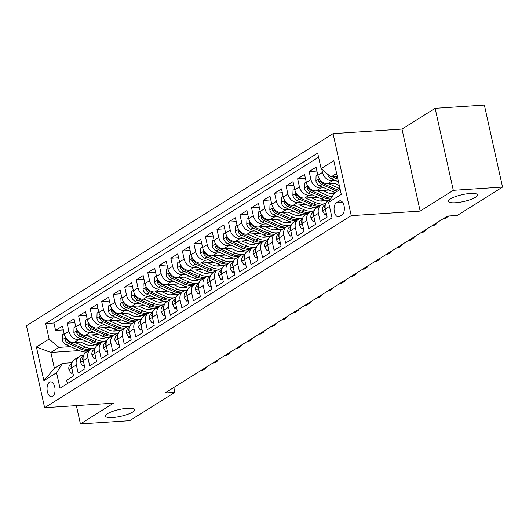 <?xml version="1.0" encoding="UTF-8"?>
<svg xmlns="http://www.w3.org/2000/svg" width="529" height="529" viewBox="0 0 529 529"><rect width="100%" height="100%" fill="white"/><g stroke="black" fill="none" stroke-linecap="round" stroke-linejoin="round"><path stroke-width="0.79" d="M127.403 408.282A14.938 3.485 -12.5 0 1 134.617 409.671A14.938 3.485 -12.5 0 1 127.621 414.366A14.938 3.485 -12.5 0 1 112.651 417.526A14.938 3.485 -12.5 0 1 105.443 416.138A14.938 3.485 -12.5 0 1 112.439 411.443A14.938 3.485 -12.5 0 1 127.403 408.282M470.321 193.469A14.938 3.485 -12.5 0 1 477.528 194.857A14.938 3.485 -12.5 0 1 470.539 199.552A14.938 3.485 -12.5 0 1 455.568 202.713A14.938 3.485 -12.5 0 1 448.361 201.324A14.938 3.485 -12.5 0 1 455.357 196.629A14.938 3.485 -12.5 0 1 470.321 193.469M52.622 396.4A7.472 3.987 -93.8 0 0 54.923 388.008A7.472 3.987 -93.8 0 0 50.559 381.852A7.472 3.987 -93.8 0 0 49.475 382.216A7.472 3.987 -93.8 0 0 47.18 390.607A7.472 3.987 -93.8 0 0 51.544 396.763A7.472 3.987 -93.8 0 0 52.622 396.4M333.058 133.652L26.45 325.725L44.628 407.714L351.236 215.647L333.058 133.652L401.994 129.096L420.171 211.091L453.313 190.328L435.136 108.333L401.994 129.096M435.136 108.333L484.372 105.079L502.55 187.074L453.313 190.328M67.375 383.624L66.628 380.272L73.544 375.94L71.752 367.853L76.361 364.964A9.337 7.591 -122.1 0 1 79.284 356.526A9.337 7.591 -122.1 0 1 82.273 355.581L83.562 355.495M76.361 364.964L78.153 373.051L85.07 368.72L83.278 360.633L87.887 357.743A9.337 7.591 -122.1 0 1 90.809 349.305A9.337 7.591 -122.1 0 1 93.798 348.36L95.088 348.274M87.887 357.743L89.679 365.83L96.595 361.499L94.803 353.412L99.412 350.522A9.337 7.591 -122.1 0 1 102.335 342.084A9.337 7.591 -122.1 0 1 105.331 341.139L106.613 341.053M99.412 350.522L101.211 358.609L108.121 354.278L106.329 346.191L110.945 343.301A9.337 7.591 -122.1 0 1 113.861 334.87A9.337 7.591 -122.1 0 1 116.856 333.918L118.139 333.832M110.945 343.301L112.737 351.388L119.653 347.057L117.855 338.97L122.47 336.08A9.337 7.591 -122.1 0 1 125.386 327.649A9.337 7.591 -122.1 0 1 128.382 326.697L129.665 326.611M122.47 336.08L124.262 344.167L131.179 339.836L129.387 331.749L133.996 328.859A9.337 7.591 -122.1 0 1 136.918 320.429A9.337 7.591 -122.1 0 1 139.907 319.476L141.19 319.39M133.996 328.859L135.788 336.947L142.704 332.615L140.912 324.528L145.521 321.639A9.337 7.591 -122.1 0 1 148.444 313.208A9.337 7.591 -122.1 0 1 151.433 312.255L152.722 312.17M145.521 321.639L147.313 329.726L154.23 325.395L152.438 317.307L157.047 314.418A9.337 7.591 -122.1 0 1 159.97 305.987A9.337 7.591 -122.1 0 1 162.958 305.035L164.248 304.949M157.047 314.418L158.839 322.505L165.756 318.174L163.964 310.087L168.572 307.197A9.337 7.591 -122.1 0 1 171.495 298.766A9.337 7.591 -122.1 0 1 174.491 297.814L175.773 297.728M168.572 307.197L170.364 315.284L177.281 310.953L175.489 302.866L180.098 299.976A9.337 7.591 -122.1 0 1 183.021 291.545A9.337 7.591 -122.1 0 1 186.016 290.593L187.299 290.507M180.098 299.976L181.897 308.063L188.813 303.732L187.015 295.645L191.63 292.755A9.337 7.591 -122.1 0 1 194.546 284.324A9.337 7.591 -122.1 0 1 197.542 283.372L198.825 283.286M191.63 292.755L193.422 300.842L200.339 296.511L198.54 288.424L203.156 285.534A9.337 7.591 -122.1 0 1 206.079 277.103A9.337 7.591 -122.1 0 1 209.067 276.151L210.35 276.065M203.156 285.534L204.948 293.621L211.864 289.29L210.073 281.203L214.681 278.314A9.337 7.591 -122.1 0 1 217.604 269.883A9.337 7.591 -122.1 0 1 220.593 268.93L221.876 268.844M214.681 278.314L216.473 286.401L223.39 282.069L221.598 273.982L226.207 271.093A9.337 7.591 -122.1 0 1 229.13 262.662A9.337 7.591 -122.1 0 1 232.119 261.71L233.408 261.624M226.207 271.093L227.999 279.18L234.916 274.849L233.124 266.761L237.733 263.872A9.337 7.591 -122.1 0 1 240.655 255.441A9.337 7.591 -122.1 0 1 243.644 254.489L244.934 254.403M237.733 263.872L239.525 271.959L246.441 267.628L244.649 259.541L249.258 256.651A9.337 7.591 -122.1 0 1 252.181 248.22A9.337 7.591 -122.1 0 1 255.176 247.268L256.459 247.182M249.258 256.651L251.057 264.738L257.967 260.407L256.175 252.32L260.79 249.43A9.337 7.591 -122.1 0 1 263.707 240.999A9.337 7.591 -122.1 0 1 266.702 240.047L267.985 239.961M260.79 249.43L262.582 257.524L269.499 253.186L267.7 245.099L272.316 242.209A9.337 7.591 -122.1 0 1 275.232 233.778A9.337 7.591 -122.1 0 1 278.228 232.826L279.51 232.74M272.316 242.209L274.108 250.303L281.025 245.965L279.233 237.878L283.842 234.988A9.337 7.591 -122.1 0 1 286.764 226.557A9.337 7.591 -122.1 0 1 289.753 225.605L291.036 225.519M283.842 234.988L285.634 243.082L292.55 238.744L290.758 230.657L295.367 227.768A9.337 7.591 -122.1 0 1 298.29 219.337A9.337 7.591 -122.1 0 1 301.279 218.384L302.568 218.298M295.367 227.768L297.159 235.861L304.076 231.523L302.284 223.436L306.893 220.547A9.337 7.591 -122.1 0 1 309.815 212.116A9.337 7.591 -122.1 0 1 312.804 211.164L314.094 211.078M306.893 220.547L308.685 228.64L315.601 224.303L313.809 216.216L318.418 213.326A9.337 7.591 -122.1 0 1 321.341 204.895A9.337 7.591 -122.1 0 1 324.337 203.943L325.619 203.857M318.418 213.326L320.21 221.42L327.127 217.082L325.335 208.995A9.337 7.591 -122.1 0 1 328.258 200.564L330.638 199.069M338.732 182.928L327.709 183.656A9.337 7.591 -122.1 0 1 317.869 175.311L316.077 167.224L309.161 171.555L316.924 171.046M329.071 190.023L316.183 190.876A9.337 7.591 57.9 0 1 306.344 182.531L304.552 174.444L297.635 178.776L305.398 178.266M317.545 197.244L304.658 198.097A9.337 7.591 57.9 0 1 294.818 189.752L293.02 181.665L286.103 185.996L293.866 185.481M306.02 204.465L293.132 205.318A9.337 7.591 57.9 0 1 283.286 196.973L281.494 188.886L274.577 193.217L282.341 192.701M294.494 211.686L281.607 212.539A9.337 7.591 57.9 0 1 271.761 204.194L269.969 196.107L263.052 200.438L270.815 199.922M282.969 218.907L270.081 219.76A9.337 7.591 57.9 0 1 260.235 211.415L258.443 203.328L251.526 207.659L259.289 207.143M271.443 226.128L258.555 226.981A9.337 7.591 57.9 0 1 248.709 218.636L246.917 210.549L240.001 214.88L247.764 214.364M259.911 233.349L247.023 234.202A9.337 7.591 57.9 0 1 237.184 225.857L235.392 217.769L228.475 222.101L236.238 221.585M248.385 240.569L235.498 241.422A9.337 7.591 57.9 0 1 225.658 233.077L223.86 224.99L216.95 229.322L224.706 228.806M236.86 247.79L223.972 248.643A9.337 7.591 57.9 0 1 214.126 240.298L212.334 232.211L205.417 236.542L213.18 236.027M225.334 255.011L212.446 255.864A9.337 7.591 57.9 0 1 202.6 247.519L200.808 239.432L193.892 243.763L201.655 243.247M213.809 262.232L200.921 263.085A9.337 7.591 57.9 0 1 191.075 254.74L189.283 246.653L182.366 250.984L190.129 250.468M202.283 269.453L189.395 270.306A9.337 7.591 57.9 0 1 179.549 261.961L177.757 253.874L170.841 258.205L178.604 257.689M190.757 276.674L177.863 277.527A9.337 7.591 57.9 0 1 168.024 269.182L166.232 261.095L159.315 265.426L167.078 264.91M179.225 283.894L166.337 284.747A9.337 7.591 57.9 0 1 156.498 276.402L154.706 268.315L147.789 272.647L155.552 272.131M167.7 291.115L154.812 291.968A9.337 7.591 57.9 0 1 144.972 283.623L143.174 275.536L136.257 279.867L144.02 279.352M156.174 298.336L143.286 299.189A9.337 7.591 57.9 0 1 133.44 290.844L131.648 282.757L124.732 287.088L132.495 286.573M144.648 305.557L131.761 306.41A9.337 7.591 57.9 0 1 121.915 298.065L120.123 289.978L113.206 294.309L120.969 293.793M133.123 312.778L120.235 313.631A9.337 7.591 57.9 0 1 110.389 305.286L108.597 297.199L101.68 301.53L109.443 301.014M121.597 319.999L108.71 320.852A9.337 7.591 57.9 0 1 98.863 312.507L97.072 304.413L90.155 308.751L97.918 308.235M110.065 327.22L97.177 328.066A9.337 7.591 57.9 0 1 87.338 319.728L85.546 311.634L78.629 315.972L86.392 315.456M98.539 334.44L85.652 335.287A9.337 7.591 57.9 0 1 75.812 326.948L74.014 318.855L67.104 323.193L74.86 322.677M502.55 187.074L457.307 215.415L447.461 216.07L165.061 392.974L174.907 392.326L173.829 387.479M338.957 201.126L336.424 202.713A7.234 3.862 -93.8 0 0 334.196 210.846A7.234 3.862 -93.8 0 0 338.421 216.804A7.234 3.862 -93.8 0 0 339.466 216.454L342.005 214.867A7.234 3.862 -93.8 0 0 344.234 206.74A7.234 3.862 -93.8 0 0 340.002 200.775A7.234 3.862 -93.8 0 0 338.957 201.126L341.086 200.987M79.29 350.568L50.87 352.446L54.408 368.402L62.475 363.344L56.563 372.733L60.002 388.24L332.027 217.836L328.588 202.323L334.507 192.94L340.167 189.389M56.563 372.733L43.881 380.675L36.415 346.991L49.098 339.049L45.653 323.536L317.684 153.126L321.123 168.639L333.799 160.697L341.271 194.381L328.588 202.323M104.914 337.892L100.761 338.163M81.949 339.413L78.735 339.625A9.337 7.591 -122.1 0 1 68.896 331.28L67.104 323.193M87.014 341.661L74.126 342.508L78.735 339.625M116.446 330.671L112.287 330.949M93.474 332.192L90.267 332.404A9.337 7.591 -122.1 0 1 80.421 324.059L78.629 315.972M127.972 323.45L123.812 323.728M105 324.971L101.793 325.183A9.337 7.591 -122.1 0 1 91.947 316.838L90.155 308.751M139.497 316.23L135.338 316.507M116.525 317.75L113.318 317.962A9.337 7.591 -122.1 0 1 103.472 309.617L101.68 301.53M151.023 309.009L146.87 309.286M128.058 310.53L124.844 310.741A9.337 7.591 -122.1 0 1 114.998 302.396L113.206 294.309M162.548 301.788L158.396 302.066M139.583 303.309L136.37 303.52A9.337 7.591 -122.1 0 1 126.53 295.175L124.732 287.088M174.074 294.567L169.921 294.845M151.109 296.088L147.895 296.3A9.337 7.591 -122.1 0 1 138.056 287.955L136.257 279.867M185.6 287.346L181.447 287.624M162.634 288.867L159.421 289.079A9.337 7.591 -122.1 0 1 149.581 280.734L147.789 272.647M197.132 280.125L192.973 280.403M174.16 281.646L170.953 281.858A9.337 7.591 -122.1 0 1 161.107 273.513L159.315 265.426M208.657 272.904L204.498 273.182M185.686 274.425L182.479 274.637A9.337 7.591 -122.1 0 1 172.633 266.292L170.841 258.205M220.183 265.684L216.03 265.961M197.211 267.205L194.004 267.416A9.337 7.591 -122.1 0 1 184.158 259.071L182.366 250.984M231.709 258.463L227.556 258.741M208.743 259.984L205.53 260.195A9.337 7.591 -122.1 0 1 195.684 251.85L193.892 243.763M243.234 251.242L239.082 251.52M220.269 252.763L217.055 252.974A9.337 7.591 -122.1 0 1 207.216 244.629L205.417 236.542M254.76 244.021L250.607 244.299M231.795 245.542L228.581 245.754A9.337 7.591 -122.1 0 1 218.742 237.409L216.95 229.322M266.292 236.8L262.133 237.078M243.32 238.321L240.113 238.533A9.337 7.591 -122.1 0 1 230.267 230.188L228.475 222.101M277.818 229.579L273.658 229.857M254.846 231.1L251.639 231.312A9.337 7.591 -122.1 0 1 241.793 222.967L240.001 214.88M289.343 222.359L285.184 222.636M266.371 223.879L263.164 224.091A9.337 7.591 -122.1 0 1 253.318 215.746L251.526 207.659M300.869 215.138L296.716 215.415M277.904 216.659L274.69 216.87A9.337 7.591 -122.1 0 1 264.844 208.525L263.052 200.438M312.394 207.917L308.242 208.195M289.429 209.438L286.215 209.649A9.337 7.591 -122.1 0 1 276.376 201.304L274.577 193.217M323.92 200.696L319.767 200.974M300.955 202.217L297.741 202.428A9.337 7.591 -122.1 0 1 287.902 194.083L286.103 185.996M334.11 193.568L331.293 193.753M312.48 194.996L309.267 195.208A9.337 7.591 -122.1 0 1 299.427 186.863L297.635 178.776M324.006 187.775L320.799 187.987A9.337 7.591 -122.1 0 1 310.953 179.642L309.161 171.555M335.531 180.554L332.324 180.766A9.337 7.591 -122.1 0 1 322.478 172.421L321.758 169.181M318.584 157.192L53.925 322.988L55.571 330.413L63.335 329.898M74.126 342.508A9.337 7.591 57.9 0 1 64.28 334.169L62.488 326.076L55.571 330.413M62.475 363.344L72.03 362.715M336.629 173.433L330.969 176.984L321.123 168.639M337.317 176.56L330.969 176.984M76.368 405.617L80.421 423.921L129.665 420.667L174.907 392.326M80.421 423.921L113.563 403.158L44.628 407.714M420.171 211.091L351.236 215.647M93.388 345.113L89.236 345.384M70.423 346.634L58.937 347.388L50.87 352.446L36.415 346.991M321.341 204.895L316.732 207.785A9.337 7.591 57.9 0 0 313.809 216.216M309.815 212.116L305.207 215.005A9.337 7.591 57.9 0 0 302.284 223.436M298.29 219.337L293.681 222.226A9.337 7.591 57.9 0 0 290.758 230.657M286.764 226.557L282.149 229.447A9.337 7.591 57.9 0 0 279.233 237.878M275.232 233.778L270.623 236.668A9.337 7.591 57.9 0 0 267.7 245.099M263.707 240.999L259.098 243.889A9.337 7.591 57.9 0 0 256.175 252.32M252.181 248.22L247.572 251.11A9.337 7.591 57.9 0 0 244.649 259.541M240.655 255.441L236.046 258.331A9.337 7.591 57.9 0 0 233.124 266.761M229.13 262.662L224.521 265.551A9.337 7.591 57.9 0 0 221.598 273.982M217.604 269.883L212.989 272.772A9.337 7.591 57.9 0 0 210.073 281.203M206.079 277.103L201.463 279.993A9.337 7.591 57.9 0 0 198.54 288.424M194.546 284.324L189.937 287.207A9.337 7.591 57.9 0 0 187.015 295.645M183.021 291.545L178.412 294.428A9.337 7.591 57.9 0 0 175.489 302.866M171.495 298.766L166.886 301.649A9.337 7.591 57.9 0 0 163.964 310.087M159.97 305.987L155.361 308.87A9.337 7.591 57.9 0 0 152.438 317.307M148.444 313.208L143.835 316.091A9.337 7.591 57.9 0 0 140.912 324.528M136.918 320.429L132.303 323.312A9.337 7.591 57.9 0 0 129.387 331.749M125.386 327.649L120.777 330.532A9.337 7.591 57.9 0 0 117.855 338.97M113.861 334.87L109.252 337.753A9.337 7.591 57.9 0 0 106.329 346.191M102.335 342.084L97.726 344.974A9.337 7.591 57.9 0 0 94.803 353.412M90.809 349.305L86.201 352.195A9.337 7.591 57.9 0 0 83.278 360.633M53.925 322.988L45.653 323.536M49.098 339.049L58.937 347.388M79.284 356.526L74.675 359.416A9.337 7.591 57.9 0 0 71.752 367.853M43.881 380.675L54.408 368.402M327.504 174.048A6.189 5.026 57.9 0 0 331.452 178.742L338.494 181.87M332.721 176.865A6.189 5.026 57.9 0 0 333.64 177.374L337.919 179.271M337.555 177.625L335.432 176.686M326.307 213.372L324.627 214.424L322.492 210.714A6.189 5.026 -122.1 0 1 324.231 205.384L325.395 204.544M325.216 205.371A6.189 5.026 57.9 0 0 324.561 207.666L325.256 208.605M324.627 214.424L326.512 214.298M314.781 220.593L313.102 221.644L310.966 217.935A6.189 5.026 -122.1 0 1 312.705 212.605L313.869 211.765M446.297 216.797L447.911 216.692L445.028 218.497L443.414 218.603M325.811 203.394A17.86 14.514 57.9 0 0 325.705 203.453A17.86 14.514 57.9 0 0 325.064 203.89L325.064 203.89M325.256 203.883L325.752 203.526M313.69 212.592A6.189 5.026 57.9 0 0 313.029 214.886L313.73 215.825M448.632 215.991L447.911 216.692L447.772 216.044M313.102 221.644L314.986 221.519M303.256 227.814L301.576 228.865L299.44 225.156A6.189 5.026 -122.1 0 1 301.18 219.826L302.343 218.986M434.772 224.018L436.385 223.912L433.502 225.718L431.889 225.823M314.286 210.615A17.86 14.514 57.9 0 0 314.18 210.674A17.86 14.514 57.9 0 0 313.538 211.111L313.538 211.111M313.73 211.104L314.226 210.747M302.158 219.813A6.189 5.026 57.9 0 0 301.504 222.101L302.204 223.046M437.628 222.226L436.385 223.912L436.207 223.112M301.576 228.865L303.461 228.74M291.724 235.035L290.051 236.086L287.915 232.376A6.189 5.026 -122.1 0 1 289.647 227.047L290.818 226.207M423.24 231.239L424.86 231.133L421.977 232.939L420.363 233.044M302.76 217.829A17.86 14.514 57.9 0 0 302.654 217.895A17.86 14.514 57.9 0 0 302.006 218.332L302.006 218.332M302.204 218.325L302.7 217.968M290.633 227.027A6.189 5.026 57.9 0 0 289.978 229.322L290.679 230.267M426.096 229.447L424.86 231.133L424.681 230.333M290.051 236.086L291.929 235.96M317.757 174.815L316.077 175.866L315.912 181.017A6.189 5.026 57.9 0 0 319.926 185.963L333.006 191.769A17.86 14.514 57.9 0 0 335.128 192.549M328.502 183.603L338.772 188.159A17.86 14.514 57.9 0 0 340.002 188.648M334.202 183.226L339.301 185.487M338.699 190.308A17.86 14.514 -122.1 0 1 336.583 189.534L323.497 183.728A6.189 5.026 -122.1 0 1 320.098 180.422L319.311 179.516L318.808 179.596L318.709 181.288A6.189 5.026 57.9 0 0 322.115 184.595L335.201 190.4A17.86 14.514 57.9 0 0 337.317 191.174M306.231 182.036L304.552 183.087L304.387 188.238A6.189 5.026 57.9 0 0 308.4 193.184L321.48 198.99A17.86 14.514 57.9 0 0 328.588 200.352M316.977 190.824L327.246 195.38A17.86 14.514 57.9 0 0 332.133 196.702M322.677 190.447L327.828 192.728A14.825 12.048 57.9 0 0 333.931 193.845M331.227 198.144A17.86 14.514 -122.1 0 1 325.057 196.755L311.971 190.943A6.189 5.026 -122.1 0 1 308.566 187.643L307.785 186.737L307.283 186.816L307.184 188.509A6.189 5.026 57.9 0 0 310.589 191.815L323.675 197.621A17.86 14.514 57.9 0 0 330.691 198.99M294.706 189.256L293.026 190.308L292.861 195.459A6.189 5.026 57.9 0 0 296.868 200.405L309.954 206.211A17.86 14.514 57.9 0 0 317.063 207.573M323.794 200.861A14.825 12.048 57.9 0 0 324.416 199.982M305.451 198.044L315.72 202.6A17.86 14.514 57.9 0 0 325.712 203.453L324.998 203.896M311.151 197.667L316.296 199.949A14.825 12.048 57.9 0 0 325.745 200.233M320.64 205.338A17.86 14.514 -122.1 0 1 313.532 203.976L300.446 198.163A6.189 5.026 -122.1 0 1 297.04 194.864L296.26 193.958L295.757 194.037L295.658 195.73A6.189 5.026 57.9 0 0 299.064 199.03L312.143 204.842A17.86 14.514 57.9 0 0 319.252 206.204M283.18 196.477L281.501 197.522L281.329 202.68A6.189 5.026 57.9 0 0 285.343 207.626L298.429 213.432A17.86 14.514 57.9 0 0 305.537 214.794M312.269 208.082A14.825 12.048 57.9 0 0 312.89 207.203M293.926 205.265L304.195 209.821A17.86 14.514 57.9 0 0 314.186 210.674L313.472 211.117M299.626 204.888L304.77 207.17A14.825 12.048 57.9 0 0 314.219 207.454M309.108 212.559A17.86 14.514 -122.1 0 1 301.999 211.197L288.92 205.384A6.189 5.026 -122.1 0 1 285.515 202.085L284.734 201.179L284.232 201.258L284.133 202.951A6.189 5.026 57.9 0 0 287.531 206.25L300.617 212.063A17.86 14.514 57.9 0 0 307.726 213.425M280.198 242.256L278.525 243.307L276.389 239.597A6.189 5.026 -122.1 0 1 278.122 234.268L279.286 233.428M411.714 238.46L413.334 238.354L410.451 240.159L408.838 240.265M291.234 225.05A17.86 14.514 57.9 0 0 291.129 225.116A17.86 14.514 57.9 0 0 290.481 225.552L290.481 225.552M290.679 225.546L291.175 225.189M279.107 234.248A6.189 5.026 57.9 0 0 278.452 236.542L279.153 237.488M414.571 236.668L413.334 238.354L413.156 237.554M278.525 243.307L280.403 243.181M271.648 203.698L269.975 204.743L269.803 209.901A6.189 5.026 57.9 0 0 273.817 214.847L286.903 220.653A17.86 14.514 57.9 0 0 294.012 222.015M300.743 215.303A14.825 12.048 57.9 0 0 301.365 214.424M282.4 212.486L292.663 217.042A17.86 14.514 57.9 0 0 302.661 217.895L301.947 218.338M288.1 212.109L293.245 214.39A14.825 12.048 57.9 0 0 302.687 214.675M297.582 219.78A17.86 14.514 -122.1 0 1 290.474 218.417L277.388 212.605A6.189 5.026 -122.1 0 1 273.989 209.305L273.209 208.4L272.706 208.479L272.607 210.172A6.189 5.026 57.9 0 0 276.006 213.471L289.092 219.284A17.86 14.514 57.9 0 0 296.2 220.646M268.672 249.476L266.993 250.528L264.864 246.818A6.189 5.026 -122.1 0 1 266.596 241.488L267.76 240.649M400.189 245.681L401.809 245.575L398.926 247.38L397.305 247.486M279.709 232.271A17.86 14.514 57.9 0 0 279.603 232.337A17.86 14.514 57.9 0 0 278.955 232.773L278.955 232.773M279.153 232.767L279.649 232.41M267.581 241.469A6.189 5.026 57.9 0 0 266.927 243.763L267.621 244.709M403.045 243.889L401.809 245.575L401.63 244.775M266.993 250.528L268.877 250.402M260.123 210.919L258.45 211.964L258.278 217.121A6.189 5.026 57.9 0 0 262.291 222.068L275.378 227.873A17.86 14.514 57.9 0 0 282.486 229.236M289.218 222.524A14.825 12.048 57.9 0 0 289.832 221.644M270.868 219.707L281.137 224.263A17.86 14.514 57.9 0 0 291.135 225.116M276.574 219.33L281.719 221.611A14.825 12.048 57.9 0 0 291.162 221.896M286.057 227.001A17.86 14.514 -122.1 0 1 278.948 225.638L265.862 219.826A6.189 5.026 -122.1 0 1 262.463 216.526L261.676 215.62L261.174 215.7L261.081 217.393A6.189 5.026 57.9 0 0 264.48 220.692L277.566 226.505A17.86 14.514 57.9 0 0 284.675 227.867M257.147 256.697L255.467 257.749L253.338 254.039A6.189 5.026 -122.1 0 1 255.071 248.709L256.234 247.87M388.663 252.902L390.276 252.796L387.4 254.601L385.78 254.707M268.183 239.492A17.86 14.514 57.9 0 0 268.077 239.558A17.86 14.514 57.9 0 0 267.429 239.994L267.429 239.994M267.628 239.987L268.124 239.63M256.056 248.69A6.189 5.026 57.9 0 0 255.401 250.984L256.096 251.93M391.52 251.11L390.276 252.796L390.104 251.996M255.467 257.749L257.352 257.623M248.597 218.14L246.924 219.185L246.752 224.342A6.189 5.026 57.9 0 0 250.766 229.288L263.852 235.094A17.86 14.514 57.9 0 0 270.96 236.456M277.692 229.745A14.825 12.048 57.9 0 0 278.307 228.865M259.342 226.928L269.611 231.484A17.86 14.514 57.9 0 0 279.61 232.337L278.895 232.78M265.042 226.551L270.193 228.832A14.825 12.048 57.9 0 0 279.636 229.117M274.531 234.221A17.86 14.514 -122.1 0 1 267.423 232.859L254.337 227.047A6.189 5.026 -122.1 0 1 250.938 223.747L250.151 222.841L249.648 222.921L249.556 224.613A6.189 5.026 57.9 0 0 252.955 227.913L266.041 233.725A17.86 14.514 57.9 0 0 273.149 235.088M245.621 263.918L243.942 264.969L241.806 261.26A6.189 5.026 -122.1 0 1 243.545 255.93L244.709 255.09M377.137 260.123L378.751 260.017L375.868 261.822L374.254 261.928M256.651 246.712A17.86 14.514 57.9 0 0 256.545 246.779A17.86 14.514 57.9 0 0 255.904 247.215L255.904 247.215M256.096 247.208L256.591 246.845M244.53 255.91A6.189 5.026 57.9 0 0 243.876 258.205L244.57 259.15M379.994 258.331L378.751 260.017L378.579 259.217M243.942 264.969L245.826 264.844M237.071 225.354L235.392 226.405L235.226 231.563A6.189 5.026 57.9 0 0 239.24 236.509L252.32 242.315A17.86 14.514 57.9 0 0 259.428 243.677M266.16 236.966A14.825 12.048 57.9 0 0 266.781 236.086M247.817 234.149L258.086 238.705A17.86 14.514 57.9 0 0 268.084 239.558L267.37 240.001M253.517 233.772L258.668 236.053A14.825 12.048 57.9 0 0 268.11 236.337M263.006 241.442A17.86 14.514 -122.1 0 1 255.897 240.08L242.811 234.268A6.189 5.026 -122.1 0 1 239.412 230.968L238.625 230.062L238.123 230.141L238.024 231.834A6.189 5.026 57.9 0 0 241.429 235.134L254.515 240.946A17.86 14.514 57.9 0 0 261.624 242.308M234.096 271.139L232.416 272.19L230.28 268.481A6.189 5.026 -122.1 0 1 232.019 263.151L233.183 262.311M365.612 267.343L367.225 267.238L364.342 269.043L362.729 269.149M245.125 253.933A17.86 14.514 57.9 0 0 245.02 253.999A17.86 14.514 57.9 0 0 244.378 254.436L244.378 254.436M244.57 254.429L245.066 254.065M233.005 263.131A6.189 5.026 57.9 0 0 232.343 265.426L233.044 266.371M368.468 265.551L367.225 267.238L367.047 266.437M232.416 272.19L234.301 272.065M222.564 278.36L220.891 279.411L218.755 275.702A6.189 5.026 -122.1 0 1 220.494 270.372L221.658 269.532M354.086 274.564L355.7 274.458L352.817 276.264L351.203 276.369M233.6 261.154A17.86 14.514 57.9 0 0 233.494 261.22A17.86 14.514 57.9 0 0 232.853 261.657L232.839 261.663M233.044 261.65L233.54 261.286M221.472 270.352A6.189 5.026 57.9 0 0 220.818 272.647L221.519 273.592M356.936 272.772L355.7 274.458L355.521 273.658M220.891 279.411L222.775 279.286M211.038 285.581L209.365 286.632L207.229 282.922A6.189 5.026 -122.1 0 1 208.962 277.593L210.132 276.753M342.554 281.785L344.174 281.673L341.291 283.478L339.678 283.59M222.074 268.375A17.86 14.514 57.9 0 0 221.968 268.441A17.86 14.514 57.9 0 0 221.32 268.877L221.32 268.877M221.519 268.871L222.015 268.507M209.947 277.573A6.189 5.026 57.9 0 0 209.292 279.867L209.993 280.813M345.411 279.993L344.174 281.673L343.995 280.879M209.365 286.632L211.243 286.506M199.512 292.802L197.839 293.853L195.704 290.143A6.189 5.026 -122.1 0 1 197.436 284.814L198.6 283.974M331.028 289.006L332.648 288.894L329.765 290.699L328.145 290.811M210.549 275.596A17.86 14.514 57.9 0 0 210.443 275.662A17.86 14.514 57.9 0 0 209.795 276.098L209.795 276.098M209.993 276.092L210.489 275.728M198.421 284.794A6.189 5.026 57.9 0 0 197.767 287.088L198.468 288.034M333.885 287.214L332.648 288.894L332.47 288.1M197.839 293.853L199.717 293.727M187.987 300.022L186.307 301.074L184.178 297.364A6.189 5.026 -122.1 0 1 185.91 292.034L187.074 291.195M319.503 296.227L321.116 296.114L318.24 297.92L316.62 298.032M199.023 282.817A17.86 14.514 57.9 0 0 198.917 282.883A17.86 14.514 57.9 0 0 198.269 283.319L198.269 283.319M198.468 283.313L198.964 282.949M186.896 292.015A6.189 5.026 57.9 0 0 186.241 294.309L186.935 295.255M322.359 294.435L321.116 296.114L320.944 295.321M186.307 301.074L188.192 300.948M176.461 307.243L174.782 308.295L172.646 304.578A6.189 5.026 -122.1 0 1 174.385 299.255L175.549 298.416M307.977 303.448L309.591 303.335L306.708 305.14L305.094 305.253M187.497 290.037A17.86 14.514 57.9 0 0 187.385 290.104A17.86 14.514 57.9 0 0 186.744 290.54L186.744 290.54M186.935 290.533L187.438 290.17M175.37 299.235A6.189 5.026 57.9 0 0 174.715 301.53L175.41 302.476M310.834 301.656L309.591 303.335L309.419 302.542M174.782 308.295L176.666 308.169M164.936 314.464L163.256 315.515L161.12 311.799A6.189 5.026 -122.1 0 1 162.859 306.476L164.023 305.636M296.452 310.668L298.065 310.556L295.182 312.361L293.569 312.474M175.965 297.258A17.86 14.514 57.9 0 0 175.859 297.324A17.86 14.514 57.9 0 0 175.218 297.761L175.218 297.761M175.41 297.754L175.906 297.391M163.845 306.456A6.189 5.026 57.9 0 0 163.183 308.751L163.884 309.696M299.308 308.876L298.065 310.556L297.887 309.763M163.256 315.515L165.141 315.39M153.41 321.685L151.73 322.736L149.595 319.02A6.189 5.026 -122.1 0 1 151.334 313.697L152.497 312.857M284.926 317.889L286.539 317.777L283.656 319.582L282.043 319.695M164.44 304.479A17.86 14.514 57.9 0 0 164.334 304.545A17.86 14.514 57.9 0 0 163.692 304.982L163.692 304.982M163.884 304.975L164.38 304.611M152.312 313.677A6.189 5.026 57.9 0 0 151.658 315.972L152.359 316.917M287.783 316.097L286.539 317.777L286.361 316.983M151.73 322.736L153.615 322.611M141.878 328.906L140.205 329.951L138.069 326.241A6.189 5.026 -122.1 0 1 139.801 320.918L140.972 320.078M273.394 325.11L275.014 324.998L272.131 326.803L270.517 326.909M152.914 311.7A17.86 14.514 57.9 0 0 152.808 311.766A17.86 14.514 57.9 0 0 152.16 312.203L152.16 312.203M152.359 312.196L152.855 311.832M140.787 320.898A6.189 5.026 57.9 0 0 140.132 323.193L140.833 324.138M276.25 323.318L275.014 324.998L274.835 324.204M140.205 329.951L142.083 329.832M130.352 336.127L128.679 337.171L126.543 333.462A6.189 5.026 -122.1 0 1 128.276 328.139L129.44 327.299M261.868 332.324L263.488 332.219L260.605 334.024L258.992 334.13M141.388 318.921A17.86 14.514 57.9 0 0 141.283 318.987A17.86 14.514 57.9 0 0 140.635 319.423L140.635 319.423M140.833 319.41L141.329 319.053M129.261 328.119A6.189 5.026 57.9 0 0 128.607 330.413L129.307 331.359M264.725 330.539L263.488 332.219L263.31 331.425M128.679 337.171L130.557 337.052M118.827 343.347L117.147 344.392L115.018 340.683A6.189 5.026 -122.1 0 1 116.75 335.36L117.914 334.52M250.343 339.545L251.963 339.439L249.08 341.245L247.46 341.35M129.863 326.142A17.86 14.514 57.9 0 0 129.757 326.208A17.86 14.514 57.9 0 0 129.109 326.644L129.109 326.644M129.307 326.631L129.803 326.274M117.736 335.34A6.189 5.026 57.9 0 0 117.081 337.634L117.775 338.58M253.199 337.76L251.963 339.439L251.784 338.646M117.147 344.392L119.032 344.273M107.301 350.562L105.621 351.613L103.492 347.903A6.189 5.026 -122.1 0 1 105.225 342.58L106.389 341.741M238.817 346.766L240.431 346.66L237.554 348.466L235.934 348.571M118.337 333.363A17.86 14.514 57.9 0 0 118.232 333.429A17.86 14.514 57.9 0 0 117.583 333.865L117.583 333.865M117.782 333.852L118.278 333.495M106.21 342.561A6.189 5.026 57.9 0 0 105.555 344.855L106.25 345.801M241.674 344.981L240.431 346.66L240.259 345.867M105.621 351.613L107.506 351.494M225.546 232.575L223.866 233.626L223.701 238.784A6.189 5.026 57.9 0 0 227.708 243.73L240.794 249.536A17.86 14.514 57.9 0 0 247.903 250.898M254.634 244.186A14.825 12.048 57.9 0 0 255.256 243.307M236.291 241.369L246.56 245.925A17.86 14.514 57.9 0 0 256.552 246.779M241.991 240.993L247.136 243.274A14.825 12.048 57.9 0 0 256.585 243.558M251.48 248.663A17.86 14.514 -122.1 0 1 244.372 247.301L231.285 241.488A6.189 5.026 -122.1 0 1 227.88 238.189L227.1 237.283L226.597 237.362L226.498 239.055A6.189 5.026 57.9 0 0 229.903 242.355L242.983 248.167A17.86 14.514 57.9 0 0 250.091 249.529M214.02 239.796L212.341 240.847L212.169 246.005A6.189 5.026 57.9 0 0 216.182 250.951L229.269 256.757A17.86 14.514 57.9 0 0 236.377 258.119M243.109 251.407A14.825 12.048 57.9 0 0 243.73 250.528M224.765 248.59L235.035 253.146A17.86 14.514 57.9 0 0 245.026 253.999L244.312 254.442M230.465 248.213L235.61 250.495A14.825 12.048 57.9 0 0 245.059 250.779M239.948 255.884A17.86 14.514 -122.1 0 1 232.839 254.522L219.76 248.709A6.189 5.026 -122.1 0 1 216.354 245.41L215.574 244.504L215.072 244.583L214.972 246.276A6.189 5.026 57.9 0 0 218.378 249.576L231.457 255.388A17.86 14.514 57.9 0 0 238.566 256.75M202.495 247.017L200.815 248.068L200.643 253.226A6.189 5.026 57.9 0 0 204.657 258.172L217.743 263.978A17.86 14.514 57.9 0 0 224.851 265.34M231.583 258.628A14.825 12.048 57.9 0 0 232.205 257.749M213.24 255.811L223.509 260.367A17.86 14.514 57.9 0 0 233.501 261.22L232.786 261.663M218.94 255.434L224.084 257.716A14.825 12.048 57.9 0 0 233.527 258M228.422 263.105A17.86 14.514 -122.1 0 1 221.314 261.736L208.234 255.93A6.189 5.026 -122.1 0 1 204.829 252.631L204.049 251.725L203.546 251.804L203.447 253.497A6.189 5.026 57.9 0 0 206.846 256.796L219.932 262.609A17.86 14.514 57.9 0 0 227.04 263.971M190.962 254.237L189.289 255.289L189.118 260.447A6.189 5.026 57.9 0 0 193.131 265.393L206.217 271.198A17.86 14.514 57.9 0 0 213.326 272.561M220.057 265.849A14.825 12.048 57.9 0 0 220.672 264.969M201.714 263.032L211.977 267.588A17.86 14.514 57.9 0 0 221.975 268.441L221.261 268.884M207.414 262.655L212.559 264.936A14.825 12.048 57.9 0 0 222.001 265.221M216.897 270.326A17.86 14.514 -122.1 0 1 209.788 268.957L196.702 263.151A6.189 5.026 -122.1 0 1 193.303 259.851L192.516 258.946L192.02 259.025L191.921 260.718A6.189 5.026 57.9 0 0 195.32 264.017L208.406 269.823A17.86 14.514 57.9 0 0 215.515 271.192M179.437 261.458L177.764 262.51L177.592 267.667A6.189 5.026 57.9 0 0 181.606 272.614L194.692 278.419A17.86 14.514 57.9 0 0 201.8 279.781M208.532 273.07A14.825 12.048 57.9 0 0 209.147 272.19M190.182 270.253L200.451 274.809A17.86 14.514 57.9 0 0 210.449 275.662L209.735 276.105M195.889 269.876L201.033 272.157A14.825 12.048 57.9 0 0 210.476 272.442M205.371 277.54A17.86 14.514 -122.1 0 1 198.263 276.178L185.176 270.372A6.189 5.026 -122.1 0 1 181.778 267.072L180.991 266.166L180.488 266.246L180.396 267.938A6.189 5.026 57.9 0 0 183.794 271.238L196.881 277.044A17.86 14.514 57.9 0 0 203.989 278.413M167.911 268.679L166.232 269.73L166.066 274.888A6.189 5.026 57.9 0 0 170.08 279.834L183.16 285.64A17.86 14.514 57.9 0 0 190.268 287.002M197 280.291A14.825 12.048 57.9 0 0 197.621 279.411M178.657 277.474L188.926 282.03A17.86 14.514 57.9 0 0 198.924 282.883M184.357 277.097L189.508 279.378A14.825 12.048 57.9 0 0 198.95 279.662M193.845 284.761A17.86 14.514 -122.1 0 1 186.737 283.399L173.651 277.593A6.189 5.026 -122.1 0 1 170.252 274.293L169.465 273.387L168.963 273.467L168.863 275.159A6.189 5.026 57.9 0 0 172.269 278.459L185.355 284.265A17.86 14.514 57.9 0 0 192.463 285.627M156.386 275.9L154.706 276.951L154.541 282.109A6.189 5.026 57.9 0 0 158.555 287.055L171.634 292.861A17.86 14.514 57.9 0 0 178.742 294.223M185.474 287.512A14.825 12.048 57.9 0 0 186.096 286.632M167.131 284.695L177.4 289.251A17.86 14.514 57.9 0 0 187.392 290.104L186.684 290.547M172.831 284.318L177.975 286.599A14.825 12.048 57.9 0 0 187.425 286.883M182.32 291.982A17.86 14.514 -122.1 0 1 175.211 290.619L162.125 284.814A6.189 5.026 -122.1 0 1 158.72 281.514L157.94 280.608L157.437 280.687L157.338 282.38A6.189 5.026 57.9 0 0 160.743 285.68L173.829 291.486A17.86 14.514 57.9 0 0 180.931 292.848M144.86 283.121L143.18 284.172L143.015 289.33A6.189 5.026 57.9 0 0 147.022 294.276L160.108 300.082A17.86 14.514 57.9 0 0 167.217 301.444M173.948 294.732A14.825 12.048 57.9 0 0 174.57 293.853M155.605 291.915L165.875 296.471A17.86 14.514 57.9 0 0 175.866 297.324L175.152 297.767M161.305 291.539L166.45 293.82A14.825 12.048 57.9 0 0 175.899 294.104M170.788 299.202A17.86 14.514 -122.1 0 1 163.686 297.84L150.6 292.034A6.189 5.026 -122.1 0 1 147.194 288.735L146.414 287.829L145.911 287.908L145.812 289.601A6.189 5.026 57.9 0 0 149.218 292.901L162.297 298.706A17.86 14.514 57.9 0 0 169.406 300.069M133.334 290.342L131.655 291.393L131.483 296.551A6.189 5.026 57.9 0 0 135.497 301.497L148.583 307.303A17.86 14.514 57.9 0 0 155.691 308.665M162.423 301.953A14.825 12.048 57.9 0 0 163.044 301.074M144.08 299.136L154.349 303.692A17.86 14.514 57.9 0 0 164.34 304.545M149.78 298.759L154.924 301.041A14.825 12.048 57.9 0 0 164.374 301.325M159.262 306.423A17.86 14.514 -122.1 0 1 152.154 305.061L139.074 299.255A6.189 5.026 -122.1 0 1 135.669 295.956L134.888 295.05L134.386 295.129L134.287 296.822A6.189 5.026 57.9 0 0 137.685 300.122L150.772 305.927A17.86 14.514 57.9 0 0 157.88 307.289M121.802 297.562L120.129 298.614L119.957 303.772A6.189 5.026 57.9 0 0 123.971 308.718L137.057 314.524A17.86 14.514 57.9 0 0 144.166 315.886M150.897 309.174A14.825 12.048 57.9 0 0 151.519 308.295M132.554 306.357L142.817 310.913A17.86 14.514 57.9 0 0 152.815 311.76M138.254 305.98L143.399 308.262A14.825 12.048 57.9 0 0 152.841 308.546M147.736 313.644A17.86 14.514 -122.1 0 1 140.628 312.282L127.542 306.476A6.189 5.026 -122.1 0 1 124.143 303.177L123.363 302.271L122.86 302.35L122.761 304.043A6.189 5.026 57.9 0 0 126.16 307.342L139.246 313.148A17.86 14.514 57.9 0 0 146.354 314.51M110.277 304.783L108.604 305.835L108.432 310.992A6.189 5.026 57.9 0 0 112.446 315.939L125.532 321.744A17.86 14.514 57.9 0 0 132.64 323.107M139.372 316.395A14.825 12.048 57.9 0 0 139.987 315.515M121.022 313.578L131.291 318.134A17.86 14.514 57.9 0 0 141.289 318.98L140.575 319.43M126.729 313.201L131.873 315.482A14.825 12.048 57.9 0 0 141.316 315.767M136.211 320.865A17.86 14.514 -122.1 0 1 129.102 319.503L116.016 313.697A6.189 5.026 -122.1 0 1 112.617 310.397L111.831 309.491L111.328 309.571L111.235 311.264A6.189 5.026 57.9 0 0 114.634 314.563L127.72 320.369A17.86 14.514 57.9 0 0 134.829 321.731M98.751 312.004L97.078 313.056L96.906 318.213A6.189 5.026 57.9 0 0 100.92 323.159L114.006 328.965A17.86 14.514 57.9 0 0 121.108 330.327M127.846 323.616A14.825 12.048 57.9 0 0 128.461 322.736M109.496 320.799L119.766 325.355A17.86 14.514 57.9 0 0 129.764 326.201L129.05 326.651M115.196 320.422L120.347 322.703A14.825 12.048 57.9 0 0 129.79 322.988M124.685 328.086A17.86 14.514 -122.1 0 1 117.577 326.724L104.491 320.918A6.189 5.026 -122.1 0 1 101.092 317.618L100.305 316.712L99.802 316.792L99.71 318.484A6.189 5.026 57.9 0 0 103.109 321.784L116.195 327.59A17.86 14.514 57.9 0 0 123.303 328.952M95.775 357.783L94.096 358.834L91.96 355.124A6.189 5.026 -122.1 0 1 93.699 349.801L94.863 348.961M227.291 353.987L228.905 353.881L226.022 355.686L224.408 355.792M106.805 340.583A17.86 14.514 57.9 0 0 106.699 340.65A17.86 14.514 57.9 0 0 106.058 341.086L106.058 341.086M106.25 341.073L106.746 340.716M94.684 349.781A6.189 5.026 57.9 0 0 94.03 352.076L94.724 353.022M230.148 352.202L228.905 353.881L228.733 353.088M94.096 358.834L95.98 358.715M84.25 365.003L82.57 366.055L80.434 362.345A6.189 5.026 -122.1 0 1 82.174 357.022L83.337 356.182M215.766 361.208L217.379 361.102L214.496 362.907L212.883 363.013M95.28 347.804A17.86 14.514 57.9 0 0 95.174 347.87A17.86 14.514 57.9 0 0 94.532 348.307L94.532 348.307M94.724 348.294L95.22 347.937M83.152 357.002A6.189 5.026 57.9 0 0 82.498 359.297L83.198 360.242M218.622 359.422L217.379 361.102L217.201 360.309M82.57 366.055L84.455 365.936M72.718 372.224L71.045 373.276L68.909 369.566A6.189 5.026 -122.1 0 1 70.648 364.243L71.812 363.403M204.24 368.429L205.854 368.323L202.971 370.128L201.357 370.234M83.754 355.025A17.86 14.514 57.9 0 0 83.648 355.091A17.86 14.514 57.9 0 0 83.007 355.528L83.007 355.528M83.198 355.514L83.694 355.157M71.627 364.223A6.189 5.026 57.9 0 0 70.972 366.518L71.673 367.463M207.09 366.643L205.854 368.323L205.675 367.529M71.045 373.276L72.929 373.157M87.225 319.225L85.546 320.276L85.381 325.434A6.189 5.026 57.9 0 0 89.394 330.38L102.474 336.186A17.86 14.514 57.9 0 0 109.582 337.548M116.314 330.837A14.825 12.048 57.9 0 0 116.935 329.957M97.971 328.02L108.24 332.576A17.86 14.514 57.9 0 0 118.238 333.422L117.524 333.872M103.671 327.643L108.822 329.924A14.825 12.048 57.9 0 0 118.265 330.208M113.16 335.307A17.86 14.514 -122.1 0 1 106.051 333.944L92.965 328.139A6.189 5.026 -122.1 0 1 89.566 324.839L88.779 323.933L88.277 324.012L88.178 325.705A6.189 5.026 57.9 0 0 91.583 329.005L104.669 334.811A17.86 14.514 57.9 0 0 111.778 336.173M75.7 326.446L74.02 327.497L73.855 332.655A6.189 5.026 57.9 0 0 77.862 337.601L90.948 343.407A17.86 14.514 57.9 0 0 98.057 344.769M104.788 338.057A14.825 12.048 57.9 0 0 105.41 337.178M86.445 335.241L96.714 339.797A17.86 14.514 57.9 0 0 106.706 340.643L105.992 341.093M92.145 334.864L97.29 337.145A14.825 12.048 57.9 0 0 106.739 337.429M101.634 342.527A17.86 14.514 -122.1 0 1 94.526 341.165L81.44 335.36A6.189 5.026 -122.1 0 1 78.034 332.06L77.254 331.154L76.751 331.233L76.652 332.926A6.189 5.026 57.9 0 0 80.058 336.226L93.137 342.032A17.86 14.514 57.9 0 0 100.245 343.394M64.174 333.667L62.495 334.718L62.323 339.869A6.189 5.026 57.9 0 0 66.337 344.815L79.423 350.628A17.86 14.514 57.9 0 0 86.531 351.99M93.263 345.278A14.825 12.048 57.9 0 0 93.884 344.399M74.92 342.461L85.189 347.017A17.86 14.514 57.9 0 0 95.18 347.864M80.62 342.084L85.764 344.366A14.825 12.048 57.9 0 0 95.213 344.65M90.102 349.748A17.86 14.514 -122.1 0 1 82.993 348.386L69.914 342.58A6.189 5.026 -122.1 0 1 66.509 339.281L65.728 338.375L65.226 338.454L65.127 340.147A6.189 5.026 57.9 0 0 68.532 343.447L81.611 349.252A17.86 14.514 57.9 0 0 88.72 350.615M85.652 335.287L90.267 332.404M97.177 328.066L101.793 325.183M108.71 320.852L113.318 317.962M120.235 313.631L124.844 310.741M131.761 306.41L136.37 303.52M143.286 299.189L147.895 296.3M154.812 291.968L159.421 289.079M166.337 284.747L170.953 281.858M177.863 277.527L182.479 274.637M189.395 270.306L194.004 267.416M200.921 263.085L205.53 260.195M212.446 255.864L217.055 252.974M223.972 248.643L228.581 245.754M235.498 241.422L240.113 238.533M247.023 234.202L251.639 231.312M258.555 226.981L263.164 224.091M270.081 219.76L274.69 216.87M281.607 212.539L286.215 209.649M293.132 205.318L297.741 202.428M304.658 198.097L309.267 195.208M316.183 190.876L320.799 187.987M327.709 183.656L332.324 180.766M317.869 175.311L322.478 172.421M64.28 334.169L68.896 331.28M75.812 326.948L80.421 324.059M87.338 319.728L91.947 316.838M98.863 312.507L103.472 309.617M110.389 305.286L114.998 302.396M121.915 298.065L126.53 295.175M133.44 290.844L138.056 287.955M144.972 283.623L149.581 280.734M156.498 276.402L161.107 273.513M168.024 269.182L172.633 266.292M179.549 261.961L184.158 259.071M191.075 254.74L195.684 251.85M202.6 247.519L207.216 244.629M214.126 240.298L218.742 237.409M225.658 233.077L230.267 230.188M237.184 225.857L241.793 222.967M248.709 218.636L253.318 215.746M260.235 211.415L264.844 208.525M271.761 204.194L276.376 201.304M283.286 196.973L287.902 194.083M294.818 189.752L299.427 186.863M306.344 182.531L310.953 179.642M325.335 208.995L329.494 206.389M342.6 202.309L336.424 202.713M333.64 177.374L331.452 178.742M322.545 210.806L325.348 209.048M324.231 205.384L325.361 204.677M325.13 207.626L324.561 207.666M311.019 218.027L313.823 216.268M312.705 212.605L313.836 211.898M313.598 214.847L313.029 214.886M299.493 225.248L302.297 223.489M301.18 219.826L302.304 219.118M302.072 222.068L301.504 222.101M287.968 232.469L290.771 230.71M289.647 227.047L290.778 226.339M290.547 229.288L289.978 229.322M319.291 178.776L315.912 180.892M335.201 190.4L333.006 191.769M338.772 188.159L336.583 189.534M322.115 184.595L319.926 185.963M324.436 183.14L323.497 183.728M320.534 181.169L318.709 181.288M307.759 185.996L304.387 188.112M323.675 197.621L321.48 198.99M327.246 195.38L325.057 196.755M310.589 191.815L308.4 193.184M312.91 190.361L311.971 190.943M309.009 188.39L307.184 188.509M296.233 193.217L292.861 195.327M312.143 204.842L309.954 206.211M315.72 202.6L313.532 203.976M299.064 199.03L296.868 200.405M301.385 197.582L300.446 198.163M297.483 195.611L295.658 195.73M284.708 200.438L281.335 202.547M300.617 212.063L298.429 213.432M304.195 209.821L301.999 211.197M287.531 206.25L285.343 207.626M289.852 204.802L288.92 205.384M285.951 202.832L284.133 202.951M276.442 239.69L279.239 237.931M278.122 234.268L279.252 233.56M279.021 236.509L278.452 236.542M273.182 207.659L269.81 209.768M289.092 219.284L286.903 220.653M292.663 217.042L290.474 218.417M276.006 213.471L273.817 214.847M278.327 212.023L277.388 212.605M274.425 210.053L272.607 210.172M264.917 246.911L267.714 245.152M266.596 241.488L267.727 240.781M267.495 243.73L266.927 243.763M261.657 214.88L258.284 216.989M277.566 226.505L275.378 227.873M281.137 224.263L278.948 225.638M264.48 220.692L262.291 222.068M266.801 219.244L265.862 219.826M262.9 217.274L261.081 217.393M253.384 254.132L256.188 252.373M255.071 248.709L256.201 248.002M255.97 250.951L255.401 250.984M250.131 222.101L246.752 224.21M266.041 233.725L263.852 235.094M269.611 231.484L267.423 232.859M252.955 227.913L250.766 229.288M255.276 226.465L254.337 227.047M251.374 224.494L249.556 224.613M241.859 261.352L244.662 259.594M243.545 255.93L244.676 255.223M244.444 258.172L243.876 258.205M238.599 229.322L235.226 231.431M254.515 240.946L252.32 242.315M258.086 238.705L255.897 240.08M241.429 235.134L239.24 236.509M243.75 233.686L242.811 234.268M239.849 231.715L238.024 231.834M230.333 268.573L233.137 266.814M232.019 263.151L233.144 262.444M232.912 265.393L232.343 265.426M218.808 275.794L221.611 274.035M220.494 270.372L221.618 269.664M221.387 272.614L220.818 272.647M207.282 283.015L210.079 281.256M208.962 277.593L210.092 276.885M209.861 279.834L209.292 279.867M195.756 290.236L198.554 288.477M197.436 284.814L198.567 284.106M198.335 287.055L197.767 287.088M184.231 297.457L187.028 295.698M185.91 292.034L187.041 291.327M186.81 294.276L186.241 294.309M172.699 304.678L175.502 302.919M174.385 299.255L175.516 298.548M175.284 301.497L174.715 301.53M161.173 311.892L163.977 310.139M162.859 306.476L163.99 305.769M163.752 308.718L163.183 308.751M149.647 319.113L152.451 317.36M151.334 313.697L152.458 312.989M152.226 315.932L151.658 315.972M138.122 326.333L140.926 324.581M139.801 320.918L140.932 320.21M140.701 323.153L140.132 323.193M126.596 333.554L129.393 331.802M128.276 328.139L129.407 327.431M129.175 330.374L128.607 330.413M115.071 340.775L117.868 339.023M116.75 335.36L117.881 334.652M117.65 337.595L117.081 337.634M103.539 347.996L106.342 346.244M105.225 342.58L106.355 341.873M106.124 344.815L105.555 344.855M227.073 236.542L223.701 238.652M242.983 248.167L240.794 249.536M246.56 245.925L244.372 247.301M229.903 242.355L227.708 243.73M232.224 240.907L231.285 241.488M228.323 238.936L226.498 239.055M215.548 243.763L212.175 245.873M231.457 255.388L229.269 256.757M235.035 253.146L232.839 254.522M218.378 249.576L216.182 250.951M220.692 248.127L219.76 248.709M216.791 246.157L214.972 246.276M204.022 250.984L200.65 253.093M219.932 262.609L217.743 263.978M223.509 260.367L221.314 261.736M206.846 256.796L204.657 258.172M209.167 255.342L208.234 255.93M205.265 253.378L203.447 253.497M192.496 258.205L189.124 260.314M208.406 269.823L206.217 271.198M211.977 267.588L209.788 268.957M195.32 264.017L193.131 265.393M197.641 262.563L196.702 263.151M193.74 260.599L191.921 260.718M180.971 265.426L177.599 267.535M196.881 277.044L194.692 278.419M200.451 274.809L198.263 276.178M183.794 271.238L181.606 272.614M186.115 269.783L185.176 270.372M182.214 267.819L180.396 267.938M169.445 272.647L166.066 274.756M185.355 284.265L183.16 285.64M188.926 282.03L186.737 283.399M172.269 278.459L170.08 279.834M174.59 277.004L173.651 277.593M170.688 275.04L168.863 275.159M157.913 279.867L154.541 281.977M173.829 291.486L171.634 292.861M177.4 289.251L175.211 290.619M160.743 285.68L158.555 287.055M163.064 284.225L162.125 284.814M159.163 282.261L157.338 282.38M146.388 287.088L143.015 289.198M162.297 298.706L160.108 300.082M165.875 296.471L163.686 297.84M149.218 292.901L147.022 294.276M151.539 291.446L150.6 292.034M147.637 289.482L145.812 289.601M134.862 294.309L131.49 296.419M150.772 305.927L148.583 307.303M154.349 303.692L152.154 305.061M137.685 300.122L135.497 301.497M140.006 298.667L139.074 299.255M136.105 296.703L134.287 296.822M123.336 301.53L119.964 303.639M139.246 313.148L137.057 314.524M142.817 310.913L140.628 312.282M126.16 307.342L123.971 308.718M128.481 305.888L127.542 306.476M124.58 303.924L122.761 304.043M111.811 308.751L108.438 310.86M127.72 320.369L125.532 321.744M131.291 318.134L129.102 319.503M114.634 314.563L112.446 315.939M116.955 313.108L116.016 313.697M113.054 311.145L111.235 311.264M100.285 315.965L96.906 318.081M116.195 327.59L114.006 328.965M119.766 325.355L117.577 326.724M103.109 321.784L100.92 323.159M105.43 320.329L104.491 320.918M101.528 318.365L99.71 318.484M92.013 355.217L94.817 353.465M93.699 349.801L94.83 349.094M94.598 352.036L94.03 352.076M80.487 362.438L83.291 360.685M82.174 357.022L83.298 356.315M83.066 359.257L82.498 359.297M68.962 369.659L71.765 367.906M70.648 364.243L71.772 363.535M71.541 366.478L70.972 366.518M88.753 323.186L85.381 325.302M104.669 334.811L102.474 336.186M108.24 332.576L106.051 333.944M91.583 329.005L89.394 330.38M93.904 327.55L92.965 328.139M90.003 325.586L88.178 325.705M77.227 330.407L73.855 332.523M93.137 342.032L90.948 343.407M96.714 339.797L94.526 341.165M80.058 336.226L77.862 337.601M82.379 334.771L81.44 335.36M78.477 332.807L76.652 332.926M65.702 337.628L62.329 339.744M81.611 349.252L79.423 350.628M85.189 347.017L82.993 348.386M68.532 343.447L66.337 344.815M70.846 341.992L69.914 342.58M66.945 340.028L65.127 340.147M291.129 225.116L290.421 225.559M256.545 246.779L255.838 247.222M198.917 282.883L198.21 283.326M164.334 304.545L163.626 304.988M152.808 311.766L152.101 312.209M95.174 347.87L94.466 348.313M83.648 355.091L82.941 355.534"/></g></svg>
